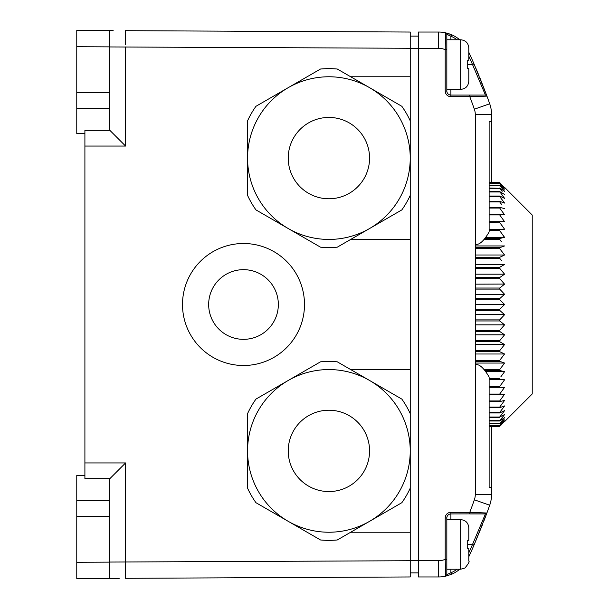 <?xml version="1.0" encoding="UTF-8"?>
<svg xmlns="http://www.w3.org/2000/svg" width="609" height="609" viewBox="0 0 609 609"><rect width="100%" height="100%" fill="white"/><g stroke="black" fill="none" stroke-linecap="round" stroke-linejoin="round"><path stroke-width="0.91" d="M208.666 304.5A34.835 34.835 0 0 1 260.918 274.332A34.835 34.835 0 0 1 260.918 334.668A34.835 34.835 0 0 1 208.666 304.5M486.896 513.006L469.798 512.298L469.798 513.927L485.426 513.927L469.798 513.927L485.426 513.927L486.949 512.862L474.023 545.078L482.503 524.57M483.896 520.984L486.081 515.214M486.561 513.927L486.743 513.417M468.793 52.229L468.793 47.898L468.793 52.229A602.994 602.994 0 0 1 474.023 63.922L472.531 64.569A601.372 601.372 0 0 0 468.793 56.142M503.483 381.318L499.692 386.525L499.692 387.316L489.126 387.316M489.126 386.525L499.692 386.525L504.572 379.78L499.692 379.194L504.572 379.78L489.126 379.78M503.483 355.443L499.692 360.353L504.572 353.996L499.692 351.682L475.294 351.682L475.294 494.394L491.562 494.394A32.536 32.536 0 0 1 489.705 505.219A32.536 32.536 0 0 0 491.562 494.394L491.562 426.407M467.704 548.496L467.704 540.358L468.793 540.358L468.793 527.752C468.306 522.811 465.596 520.101 460.655 519.622L460.655 569.232L464.964 567.999C468.504 563.668 469.775 561.361 468.793 561.102L468.793 548.496L467.704 548.496L468.793 548.496M486.949 512.862A602.994 602.994 0 0 0 489.705 505.219A602.994 602.994 0 0 1 486.949 512.862L486.69 513.318M485.944 513.844L450.896 513.927L450.896 512.298L469.798 512.298A586.733 586.733 0 0 0 474.365 499.806A16.268 16.268 0 0 0 475.294 494.394M468.793 552.858A601.372 601.372 0 0 0 472.531 544.431L485.426 513.927M467.918 544.431L472.531 544.431L474.023 545.078A602.994 602.994 0 0 1 468.793 556.771A602.994 602.994 0 0 0 474.023 545.078M350.693 532.228L410.23 532.228L410.23 76.772L350.693 76.772M410.23 413.625A89.462 89.462 0 0 0 401.841 399.101L337.287 361.83A89.462 89.462 0 0 0 320.509 361.83L255.955 399.101A89.462 89.462 0 0 0 247.566 413.625L247.566 488.167A89.462 89.462 0 0 0 255.955 502.699L320.509 539.97A89.462 89.462 0 0 0 337.287 539.97L401.841 502.699A89.462 89.462 0 0 0 410.23 488.167M446.831 574.63L445.544 576.221L446.831 574.63L446.831 559.321L446.831 574.63L450.896 572.803A30.922 30.922 0 0 0 457.085 569.232M450.896 569.232L450.896 572.803L451.543 574.302L445.544 576.221A32.536 32.536 0 0 1 438.655 576.959A32.536 32.536 0 0 0 445.544 576.221L445.225 559.922M451.543 574.302A32.536 32.536 0 0 0 459.704 569.232M125.515 573.556L125.568 562.054L125.492 578.314L410.23 576.959L410.23 532.228M499.898 267.191L499.753 268.394M501.519 270.487L502.867 272.109M503.361 272.703L504.381 273.951M502.882 265.448L501.519 266.247M500.887 266.62L500.392 266.902M504.572 387.316L499.692 387.316L504.572 387.316L499.692 394.084L499.692 394.807L504.397 394.472M446.831 39.768L460.655 39.768L460.655 89.378L446.831 89.378L446.831 34.37L447.813 34.698M447.95 34.751L450.896 36.197L451.543 34.698L445.544 32.779A32.536 32.536 0 0 0 438.655 32.041L418.36 32.041L418.36 48.309L438.655 48.309L438.655 32.041A32.536 32.536 0 0 1 445.544 32.779L445.948 32.924M451.124 34.523L447.387 33.236M486.934 96.085L486.743 95.583M486.507 94.935L479.983 78.104M479.032 75.767L475.347 66.998M486.682 95.666L485.426 95.073L450.896 95.073A4.065 4.065 0 0 1 446.831 91.007L446.831 49.679L445.202 49.679L445.544 32.779L451.543 34.698A32.536 32.536 0 0 1 459.704 39.768A32.536 32.536 0 0 0 451.543 34.698M500.887 405.503L500.568 405.929M474.023 63.922L486.949 96.138L469.798 96.702L469.798 95.073L485.48 95.073M485.944 95.156L485.426 95.073L472.531 64.569L467.918 64.569M113.167 30.625L76.772 30.45L109.308 30.602L109.308 46.87L109.308 30.602M410.23 76.772L410.23 32.041L125.492 30.686L125.561 44.594M501.519 224.965L504.572 229.22L499.692 222.475L499.692 221.684L504.572 221.684L489.126 221.684M503.483 395.751L500.08 400.44M489.126 423.491L499.692 423.491L504.572 417.629L499.692 421.009L504.572 414.554L499.692 417.005L504.572 410.641L499.692 412.963L489.126 412.963M489.126 188.31L499.692 188.31L489.126 187.991M502.151 191.371L499.692 188.31M499.692 187.991L504.572 191.371L499.692 185.509L489.126 185.509M109.856 478.659L109.308 479.793L109.856 478.659L125.568 462.947L109.856 478.659L84.902 478.659L84.902 130.341L109.856 130.341L125.568 146.053L109.856 130.341L109.308 129.207L109.308 46.87L76.772 46.718L76.772 108.471L109.308 108.471M110.168 30.61L111.333 30.617M125.553 42.325L125.545 40.841M125.53 38.512L125.53 37.621M125.523 36.357L125.515 35.444M125.515 35.223L125.507 33.921M489.126 407.68L499.692 407.68L504.572 405.929L499.692 412.46L489.126 412.46M110.168 578.39L119.235 578.344M109.308 578.398L109.308 562.13L76.772 562.282L76.772 578.55L109.308 578.398L109.308 562.054L418.36 560.691L418.36 48.309L109.308 46.946M113.167 578.375L111.333 578.383M125.5 577.728L125.515 573.777M76.772 578.55L84.902 578.512M504.48 284.053L475.294 284.159L475.294 278.618L499.768 278.701M504.572 284.159L499.692 288.042L504.572 284.159L499.692 278.618L499.692 277.575L475.294 277.575L475.294 244.232C479.131 245.32 483.744 241.225 489.126 231.953L489.126 121.503L491.562 121.503L491.562 114.606A32.536 32.536 0 0 0 489.705 103.781A602.994 602.994 0 0 0 486.949 96.138L485.426 95.073L486.949 96.138A602.994 602.994 0 0 1 489.705 103.781A32.536 32.536 0 0 1 491.562 114.606L475.294 114.606L475.294 244.232M500.887 376.743L504.397 371.924M468.793 556.717L468.793 551.579M500.012 182.906L500.651 183.522M504.161 187.382L499.692 182.593L489.126 182.593M503.3 389.113L499.692 394.084L489.126 394.084M489.126 185.281L499.692 185.281L504.572 189.163L499.692 183.621L489.126 183.621M489.126 183.476L499.692 183.621M446.831 559.321L446.831 517.993A4.065 4.065 0 0 1 450.896 513.927A4.065 4.065 0 0 0 446.831 517.993L445.202 517.993L445.202 559.321L446.831 559.321M489.126 201.899L499.692 201.899L499.692 201.32L489.126 201.32M501.519 204.358L499.692 201.899M499.692 201.32L504.572 203.071L499.692 196.54L489.126 196.54M499.768 319.816L504.572 314.708L475.294 314.708L475.294 310.354L499.692 310.354L499.692 309.288L475.294 309.288L475.294 299.712L499.768 299.78M475.294 310.354L475.294 309.288M504.458 314.602L499.768 310.423M499.898 257.226L475.294 257.318M475.294 258.307L499.692 258.307L499.692 257.318L504.123 255.224M501.519 241.819L499.898 239.664M501.519 233.118L504.397 237.365M503.788 237.518L500.621 238.279M475.294 364.768C479.108 363.664 483.721 367.752 489.126 377.047L489.126 487.497L491.562 487.497M491.562 182.593L491.562 121.503M501.519 322.389L504.572 324.841L475.294 324.841L475.294 319.892L499.692 319.892L499.783 321.019M445.933 576.137L445.544 576.221M503.323 336.335L502.882 336.876M502.859 336.891L499.936 340.385M503.361 316.018L502.882 316.528M502.859 316.551L499.92 319.656M446.717 33.784L446.831 34.37L450.896 36.197L450.896 39.768M446.831 34.37L445.544 32.779L446.831 34.37L446.831 49.679M489.126 379.194L499.692 379.194L499.692 378.341L489.126 378.341M401.841 399.101L337.287 361.83M499.829 247.65L504.572 245.945L475.294 245.945M484.406 239.406L499.692 239.406L499.692 238.5L485.183 238.5M501.519 250.992L504.572 255.004L499.692 248.647L499.692 247.696L475.294 247.696M438.655 560.691L438.655 576.959L418.36 576.959L418.36 560.691L438.655 560.691A16.268 16.268 0 0 0 445.202 559.321M503.415 187.831L504.572 189.163M410.23 120.833A89.462 89.462 0 0 0 401.841 106.301L337.287 69.03A89.462 89.462 0 0 0 320.509 69.03L255.955 106.301A89.462 89.462 0 0 0 247.566 120.833L247.566 158.104A81.332 81.332 0 0 0 288.232 228.535L320.509 247.17A89.462 89.462 0 0 0 337.287 247.17L401.841 209.899A89.462 89.462 0 0 0 410.23 195.375M369.564 87.666A81.332 81.332 0 0 0 247.566 158.104L247.566 195.375A89.462 89.462 0 0 0 255.955 209.899L288.232 228.535A81.332 81.332 0 0 0 410.23 158.104A81.332 81.332 0 0 0 369.564 87.666M255.955 502.699L288.232 521.334A81.332 81.332 0 0 0 369.564 521.334L401.841 502.699M337.287 539.97L369.564 521.334A81.332 81.332 0 0 0 369.564 380.465A81.332 81.332 0 0 0 247.566 450.896A81.332 81.332 0 0 0 288.232 521.334L320.509 539.97M468.793 532.114L468.793 527.752M489.126 401.613L499.692 401.613L504.572 400.44L499.692 407.101L489.126 407.101M499.692 407.101L499.692 407.68M503.323 326.279L502.882 326.789M502.859 326.805L499.936 330.108M499.768 330.299L504.572 324.841L499.692 320.958L475.294 320.958M489.126 425.379L499.692 425.379L504.572 419.837L499.692 423.719L489.126 423.719M489.126 425.524L499.692 425.524L504.572 421.169L499.692 426.353L489.126 426.353M489.126 426.407L499.936 426.171M499.692 426.353L501.869 424.298M501.519 332.674L504.572 334.813L475.294 334.813L475.294 331.425L499.692 331.425L504.572 334.813L499.692 340.675L499.692 341.695L504.572 344.557L475.294 344.557L475.294 341.695L499.692 341.695M503.3 364.799L499.692 369.594L504.572 363.055L500.096 361.449M500.491 361.586L503.727 362.751M501.519 342.753L503.666 344.016M501.519 210.531L504.572 214.787L499.692 208.042L489.126 208.042M76.772 562.282L76.772 475.431L84.902 475.431M418.36 36.106L410.23 36.106M485.183 370.5L500.096 370.592M484.406 369.594L499.692 369.594L499.692 370.5L504.572 371.673L486.073 371.673M504.572 363.055L475.294 363.055M503.483 415.947L502.151 417.629M503.849 246.203L500.56 247.391M475.294 361.304L499.692 361.304L499.692 360.353L475.294 360.353M499.692 309.288L504.572 304.5L475.294 304.5M504.458 304.378L499.692 299.712L499.692 298.646L475.294 298.646L475.294 284.159M475.294 299.712L475.294 298.646M504.572 353.996L475.294 353.996M503.483 345.95L499.936 350.388M499.753 350.617L475.294 350.693L475.294 344.557M109.308 479.793L109.308 562.13M288.232 450.896A40.666 40.666 0 0 1 328.898 410.23A40.666 40.666 0 0 1 369.564 450.896A40.666 40.666 0 0 1 328.898 491.562A40.666 40.666 0 0 1 288.232 450.896M504.572 187.382L532.228 215.038L532.228 393.962L504.572 421.618M76.772 108.471L76.772 133.569L84.902 133.569M475.294 278.618L475.294 277.575M501.519 217.413L504.572 221.684L499.692 214.916L489.126 214.916M410.23 572.894L418.36 572.894M182.502 304.5A60.999 60.999 0 0 0 274.004 357.323A60.999 60.999 0 0 0 273.997 251.677A60.999 60.999 0 0 0 182.502 304.5M288.232 380.465A81.332 81.332 0 0 1 328.898 369.564M475.294 267.305L499.692 267.305L504.572 264.443L475.294 264.443M501.519 260.576L499.692 258.307M489.126 196.037L499.692 196.037L499.692 196.54M499.692 196.037L504.572 198.359L499.692 191.584L504.572 194.446M489.126 421.009L499.692 421.009M460.655 89.378C465.596 88.899 468.306 86.189 468.793 81.248L468.793 68.642L467.704 68.642L468.793 68.642L468.793 76.856M489.126 394.807L499.692 394.807M504.572 394.213L499.692 400.958L489.126 400.958M504.572 214.787L499.692 214.193L489.126 214.193M489.126 207.387L499.692 207.387L499.692 208.042M499.692 214.193L499.692 214.916M503.361 419.106L502.882 419.685M468.793 537.26L468.793 540.358M500.56 370.706L503.727 371.467M76.772 30.45L76.772 46.718M501.519 198.945L504.572 203.071M499.898 351.774L499.692 350.693L504.572 344.557M410.23 369.564L350.693 369.564M475.294 288.042L499.692 288.042L499.768 289.184M501.519 291.018L502.867 292.449M503.361 292.982L504.275 293.964M504.458 294.162L499.692 289.108L475.294 289.108M503.361 295.395L502.882 295.822M502.859 295.837L499.92 298.44M503.361 189.894L504.572 191.371M503.316 305.748L502.882 306.182M502.859 306.198L499.92 309.067M501.519 301.478L502.867 302.802M503.361 303.29L504.275 304.203M501.519 280.665L502.867 282.195M503.361 282.759L504.381 283.939M502.882 275.375L501.519 276.326M500.887 276.76L500.293 277.164M503.3 255.62L501.519 256.465M475.294 248.647L499.753 248.716M504.572 229.22L499.692 229.806L504.572 229.22L489.126 229.22M489.126 222.475L499.898 222.749M501.595 194.446L504.572 198.359M499.692 183.476L504.572 187.831M499.692 207.387L504.572 208.56M489.126 229.806L499.692 229.806L499.692 230.659L504.572 237.327L486.073 237.327M499.692 238.5L504.572 237.327M499.692 277.575L504.572 274.187L499.692 268.325L475.294 268.325M499.692 298.646L504.572 294.292L475.294 294.292M475.294 331.425L475.294 330.382L499.692 330.382L499.692 331.425M499.692 400.958L499.692 401.613M499.692 412.46L499.692 412.963M503.3 412.331L501.595 414.554M503.483 407.413L501.07 410.641M501.519 352.535L503.483 353.471M501.519 311.96L502.867 313.163M503.361 313.605L504.275 314.434M460.655 39.768C465.596 40.247 468.306 42.957 468.793 47.898L468.793 60.504L467.704 60.504L467.704 68.642M468.793 52.26L468.793 47.898M468.793 57.398L468.793 60.504M475.294 330.382L475.294 324.841M288.232 158.104A40.666 40.666 0 0 1 328.898 117.438A40.666 40.666 0 0 1 369.564 158.104A40.666 40.666 0 0 1 328.898 198.77A40.666 40.666 0 0 1 288.232 158.104M489.126 182.647L499.692 182.647M489.126 230.659L499.692 230.659M320.509 69.03L255.955 106.301M499.692 420.69L489.126 420.69M401.841 106.301L337.287 69.03M504.572 255.004L475.294 255.004M475.294 351.682L475.294 350.693M475.294 341.695L475.294 334.813M475.294 319.892L475.294 314.708M489.126 417.416L499.692 417.416M499.692 417.005L489.126 417.005M499.692 191.584L489.126 191.584M489.126 191.995L499.692 191.995M504.572 274.187L475.294 274.187M499.692 340.675L475.294 340.675M446.831 519.622L460.655 519.622M350.693 239.436L410.23 239.436M450.896 519.622L450.896 513.927M474.365 499.806L489.705 505.219M475.294 114.606A16.268 16.268 0 0 0 474.365 109.194A586.733 586.733 0 0 0 469.798 96.702L450.896 96.702A5.694 5.694 0 0 1 445.202 91.007L445.202 49.679A16.268 16.268 0 0 0 438.655 48.309M445.202 517.993A5.694 5.694 0 0 1 450.896 512.298M125.568 562.054L125.568 462.947L84.902 462.947M109.308 500.529L76.772 500.529M474.365 109.194L489.705 103.781M450.896 96.702L450.896 95.073A4.065 4.065 0 0 1 446.831 91.007L445.202 91.007M84.902 146.053L125.568 146.053L125.568 46.946M109.308 92.758L76.772 92.758M450.896 95.073L450.896 89.378M457.085 39.768A30.922 30.922 0 0 0 450.896 36.197M76.772 516.242L109.308 516.242M446.831 569.232L460.655 569.232L464.964 567.999C468.504 563.668 469.775 561.361 468.793 561.102"/></g></svg>
